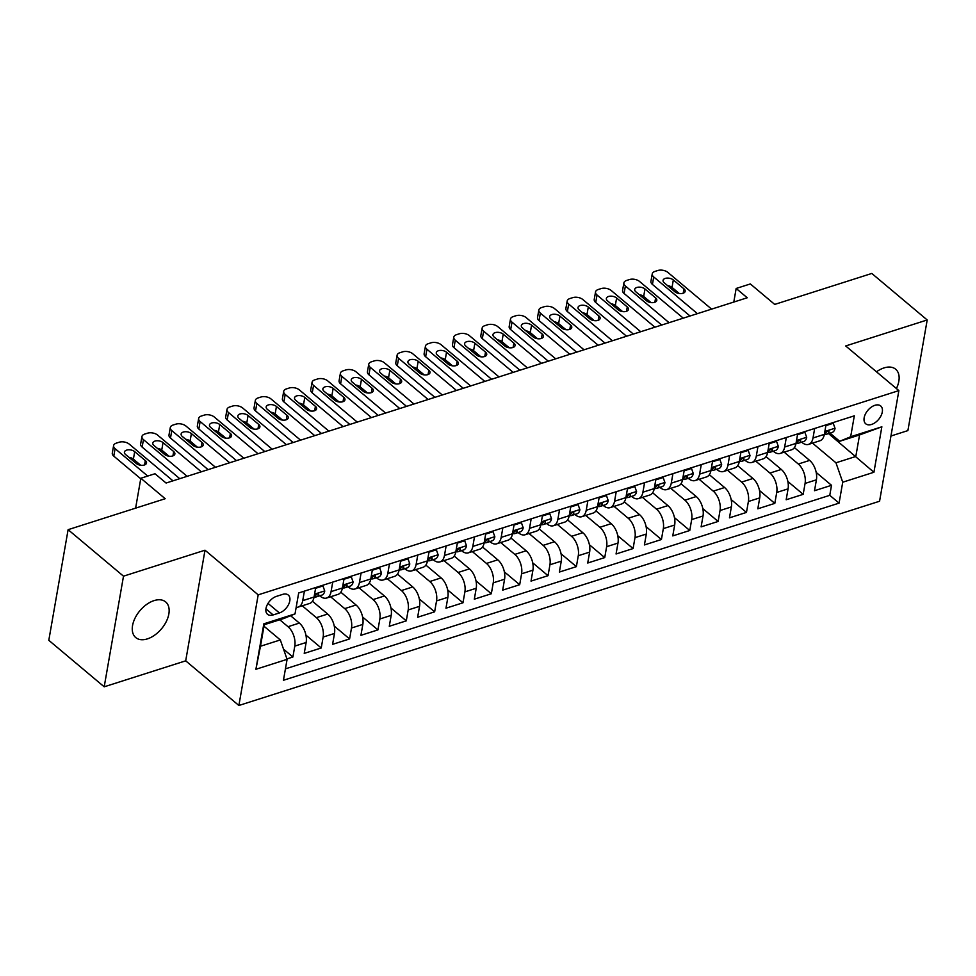 <?xml version="1.0" encoding="UTF-8"?>
<svg xmlns="http://www.w3.org/2000/svg" width="976" height="976" viewBox="0 0 976 976"><rect width="100%" height="100%" fill="white"/><g stroke="black" fill="none" stroke-linecap="round" stroke-linejoin="round"><path stroke-width="1.46" d="M896.419 388.533A23.265 14.091 130 0 0 895.651 369.209A23.265 14.091 130 0 0 884.036 367.903A23.265 14.091 130 0 0 876.497 371.807M154.049 600.618A23.265 14.091 130 0 0 135.115 617.979A23.265 14.091 130 0 0 135.737 637.572A23.265 14.091 130 0 0 147.364 638.89A23.265 14.091 130 0 0 166.298 621.517A23.265 14.091 130 0 0 165.664 601.924A23.265 14.091 130 0 0 154.049 600.618M874.899 405.308A11.639 7.052 130 0 0 865.431 413.995A11.639 7.052 130 0 0 865.736 423.791A11.639 7.052 130 0 0 871.556 424.45A11.639 7.052 130 0 0 881.023 415.764A11.639 7.052 130 0 0 880.706 405.967A11.639 7.052 130 0 0 874.899 405.308M890.954 436.004L907.887 430.599L927.2 319.969L871.8 273.451L774.712 304.414L750.337 283.943L736.16 288.469L733.793 302.06M238.876 705.489L879.571 501.237L898.872 390.607L258.189 594.848L238.876 705.489L185.696 660.837L205.009 550.196L123.501 576.182L104.2 686.811L185.696 660.837M104.2 686.811L48.8 640.305L68.113 529.675L165.2 498.712L140.825 478.252L135.615 508.154M123.501 576.182L68.113 529.675M286.944 658.91L292.885 657.019L283.54 649.162M290.592 615.722L299.364 623.078A14.542 8.357 72.3 0 1 306.135 642.489L304.231 653.395L321.238 647.979L305.915 635.108M312.454 601.24L327.704 614.05A14.542 8.357 -107.7 0 1 334.487 633.448L332.584 644.355L349.591 638.938L334.256 626.067M340.807 592.2L356.057 605.01A14.542 8.357 -107.7 0 1 362.828 624.408L360.925 635.327L377.932 629.898L362.608 617.027M369.16 583.172L384.41 595.97A14.542 8.357 -107.7 0 1 391.181 615.368L389.278 626.287L406.284 620.858L390.961 607.999M397.513 574.132L412.75 586.93A14.542 8.357 -107.7 0 1 419.534 606.34L417.63 617.247L434.637 611.83L419.314 598.959M425.853 565.092L441.103 577.89A14.542 8.357 -107.7 0 1 447.874 597.3L445.971 608.207L462.978 602.79L447.655 589.919M454.206 556.052L469.456 568.862A14.542 8.357 -107.7 0 1 476.227 588.26L474.324 599.179L491.331 593.75L476.007 580.879M482.559 547.024L497.797 559.821A14.542 8.357 -107.7 0 1 504.58 579.219L502.677 590.138L519.683 584.709L504.36 571.851M510.899 537.983L526.149 550.781A14.542 8.357 -107.7 0 1 532.92 570.179L531.017 581.098L548.036 575.681L532.701 562.81M539.252 528.943L554.502 541.741A14.542 8.357 -107.7 0 1 561.273 561.151L559.37 572.058L576.377 566.641L561.054 553.77M567.605 519.903L582.843 532.713A14.542 8.357 -107.7 0 1 589.626 552.111L587.723 563.018L604.73 557.601L589.406 544.73M595.946 510.863L611.196 523.673A14.542 8.357 -107.7 0 1 617.979 543.071L616.063 553.99L633.082 548.561L617.747 535.69M624.298 501.835L639.548 514.633A14.542 8.357 -107.7 0 1 646.319 534.031L644.416 544.95L661.423 539.521L646.1 526.662M652.651 492.795L667.901 505.592A14.542 8.357 -107.7 0 1 674.672 525.003L672.769 535.909L689.776 530.493L674.453 517.622M680.992 483.754L696.242 496.552A14.542 8.357 -107.7 0 1 703.025 515.962L701.11 526.869L718.129 521.452L702.793 508.581M709.345 474.714L724.595 487.524A14.542 8.357 -107.7 0 1 731.366 506.922L729.462 517.841L746.469 512.412L731.146 499.541M737.697 465.686L752.947 478.484A14.542 8.357 -107.7 0 1 759.718 497.882L757.815 508.801L774.822 503.372L759.499 490.513M766.05 456.646L781.288 469.444A14.542 8.357 -107.7 0 1 788.071 488.842L786.168 499.761L803.175 494.344L787.852 481.473M814.667 428.464L813.008 437.98A14.542 8.357 72.3 0 1 808.567 444.385A14.542 8.357 72.3 0 1 802.052 442.494L801.674 442.165M786.327 437.492L784.655 447.008A14.542 8.357 72.3 0 1 780.214 453.425A14.542 8.357 72.3 0 1 773.712 451.534L773.321 451.205M757.974 446.532L756.315 456.048A14.542 8.357 72.3 0 1 751.862 462.465A14.542 8.357 72.3 0 1 745.359 460.562L744.969 460.245M729.621 455.572L727.962 465.088A14.542 8.357 72.3 0 1 723.521 471.506A14.542 8.357 72.3 0 1 717.006 469.602L716.628 469.273M701.268 464.613L699.609 474.129A14.542 8.357 72.3 0 1 695.168 480.534A14.542 8.357 72.3 0 1 688.666 478.643L688.275 478.313M672.928 473.653L671.268 483.157A14.542 8.357 72.3 0 1 666.815 489.574A14.542 8.357 72.3 0 1 660.313 487.683L659.922 487.353M644.575 482.681L642.916 492.197A14.542 8.357 72.3 0 1 638.475 498.614A14.542 8.357 72.3 0 1 631.96 496.723L631.57 496.394M616.222 491.721L614.563 501.237A14.542 8.357 72.3 0 1 610.122 507.654A14.542 8.357 72.3 0 1 603.619 505.751L603.229 505.434M587.881 500.761L586.222 510.277A14.542 8.357 72.3 0 1 581.769 516.694A14.542 8.357 72.3 0 1 575.267 514.791L574.876 514.462M559.529 509.801L557.869 519.317A14.542 8.357 72.3 0 1 553.416 525.722A14.542 8.357 72.3 0 1 546.914 523.831L546.523 523.502M531.176 518.829L529.517 528.345A14.542 8.357 72.3 0 1 525.076 534.763A14.542 8.357 72.3 0 1 518.573 532.872L518.183 532.542M502.835 527.87L501.176 537.386A14.542 8.357 72.3 0 1 496.723 543.803A14.542 8.357 72.3 0 1 490.22 541.9L489.83 541.582M474.482 536.91L472.823 546.426A14.542 8.357 72.3 0 1 468.37 552.843A14.542 8.357 72.3 0 1 461.868 550.94L461.477 550.61M446.13 545.95L444.47 555.466A14.542 8.357 72.3 0 1 440.03 561.871A14.542 8.357 72.3 0 1 433.527 559.98L433.137 559.651M417.789 554.99L416.118 564.494A14.542 8.357 72.3 0 1 411.677 570.911A14.542 8.357 72.3 0 1 405.174 569.02L404.784 568.691M389.436 564.018L387.777 573.534A14.542 8.357 72.3 0 1 383.324 579.951A14.542 8.357 72.3 0 1 376.821 578.06L376.431 577.731M361.083 573.058L359.424 582.574A14.542 8.357 72.3 0 1 354.983 588.992A14.542 8.357 72.3 0 1 348.469 587.088L348.09 586.771M332.731 582.099L331.071 591.615A14.542 8.357 72.3 0 1 326.631 598.032A14.542 8.357 72.3 0 1 320.128 596.129L319.738 595.799M140.825 478.252L155.001 473.738L166.079 483.035L747.238 297.765L736.16 288.469M273.158 614.929L279.392 612.94A11.273 6.82 130 0 0 288.567 604.522A11.273 6.82 130 0 0 288.262 595.043A11.273 6.82 130 0 0 282.625 594.396L276.391 596.385A11.273 6.82 130 0 0 267.229 604.803A11.273 6.82 130 0 0 267.522 614.294A11.273 6.82 130 0 0 273.158 614.929L265.923 608.853M839.714 441.274L850.669 436.748L854.317 415.825L298.68 592.957L295.02 613.892L284.077 618.406L264.228 624.725L260.47 646.258L280.319 639.939L287.09 659.337L283.443 680.272L839.079 503.128L842.727 482.205L835.956 462.795L855.806 456.475L859.563 434.942L839.714 441.274L830.015 433.124M850.669 436.748L881.853 426.805L873.923 472.262L842.727 482.205M287.09 659.337L255.907 669.28L263.837 623.823L295.02 613.892M784.179 452.169L798.307 464.027A14.542 8.357 72.3 0 1 805.078 483.425L803.175 494.344M794.391 447.606L809.641 460.404L798.307 464.027M755.827 461.197L769.954 473.055A14.542 8.357 72.3 0 1 776.725 492.465L774.822 503.372M727.474 470.237L741.601 482.095A14.542 8.357 72.3 0 1 748.385 501.505L746.469 512.412M699.133 479.277L713.249 491.135A14.542 8.357 72.3 0 1 720.032 510.533L718.129 521.452M670.78 488.317L684.908 500.176A14.542 8.357 72.3 0 1 691.679 519.574L689.776 530.493M642.428 497.345L656.555 509.204A14.542 8.357 72.3 0 1 663.326 528.614L661.423 539.521M614.087 506.385L628.202 518.244A14.542 8.357 72.3 0 1 634.986 537.654L633.082 548.561M585.734 515.426L599.862 527.284A14.542 8.357 72.3 0 1 606.633 546.682L604.73 557.601M557.381 524.466L571.509 536.324A14.542 8.357 72.3 0 1 578.28 555.722L576.377 566.641M529.041 533.506L543.156 545.364A14.542 8.357 72.3 0 1 549.939 564.762L548.036 575.681M500.688 542.534L514.816 554.392A14.542 8.357 72.3 0 1 521.587 573.803L519.683 584.709M472.335 551.574L486.463 563.433A14.542 8.357 72.3 0 1 493.234 582.843L491.331 593.75M443.982 560.614L458.11 572.473A14.542 8.357 72.3 0 1 464.893 591.871L462.978 602.79M415.642 569.655L429.769 581.513A14.542 8.357 72.3 0 1 436.54 600.911L434.637 611.83M387.289 578.683L401.417 590.553A14.542 8.357 72.3 0 1 408.188 609.951L406.284 620.858M358.936 587.723L373.064 599.581A14.542 8.357 72.3 0 1 379.847 618.991L377.932 629.898M330.596 596.763L344.711 608.621A14.542 8.357 72.3 0 1 351.494 628.019L349.591 638.938M302.243 605.803L316.37 617.662A14.542 8.357 72.3 0 1 323.141 637.06L321.238 647.979M279.77 619.772L288.018 626.702A14.542 8.357 72.3 0 1 294.789 646.1L292.885 657.019M285.431 668.853L829.771 495.32L831.515 485.304L816.192 472.433M809.641 460.404A14.542 8.357 -107.7 0 1 816.412 479.814L814.509 490.721L831.515 485.304M315.724 587.515L314.065 597.031A14.542 8.357 72.3 0 1 309.624 603.449L298.278 607.06A14.542 8.357 72.3 0 1 296.179 607.267M304.39 591.139L302.731 600.655A14.542 8.357 72.3 0 1 298.278 607.06M326.631 598.032L337.964 594.408A14.542 8.357 -107.7 0 0 342.417 587.991L344.077 578.487M354.983 588.992L366.317 585.368A14.542 8.357 -107.7 0 0 370.77 578.963L372.429 569.447M383.324 579.951L394.67 576.34A14.542 8.357 -107.7 0 0 399.111 569.923L400.77 560.407M411.677 570.911L423.011 567.3A14.542 8.357 -107.7 0 0 427.464 560.883L429.123 551.367M440.03 561.871L451.363 558.26A14.542 8.357 -107.7 0 0 455.816 551.843L457.476 542.327M468.37 552.843L479.716 549.22A14.542 8.357 -107.7 0 0 484.157 542.815L485.816 533.299M496.723 543.803L508.069 540.192A14.542 8.357 -107.7 0 0 512.51 533.774L514.169 524.258M525.076 534.763L536.41 531.151A14.542 8.357 -107.7 0 0 540.863 524.734L542.522 515.218M553.416 525.722L564.762 522.111A14.542 8.357 -107.7 0 0 569.203 515.694L570.862 506.178M581.769 516.694L593.115 513.071A14.542 8.357 -107.7 0 0 597.556 506.654L599.215 497.15M610.122 507.654L621.456 504.031A14.542 8.357 -107.7 0 0 625.909 497.626L627.568 488.11M638.475 498.614L649.809 495.003A14.542 8.357 -107.7 0 0 654.249 488.586L655.921 479.07M666.815 489.574L678.161 485.963A14.542 8.357 -107.7 0 0 682.602 479.545L684.261 470.029M695.168 480.534L706.502 476.922A14.542 8.357 -107.7 0 0 710.955 470.505L712.614 460.989M723.521 471.506L734.855 467.882A14.542 8.357 -107.7 0 0 739.308 461.477L740.967 451.961M751.862 462.465L763.208 458.854A14.542 8.357 -107.7 0 0 767.648 452.437L769.308 442.921M780.214 453.425L791.548 449.814A14.542 8.357 -107.7 0 0 796.001 443.397L797.66 433.881M808.567 444.385L819.901 440.774A14.542 8.357 -107.7 0 0 824.354 434.357L826.013 424.841M263.971 626.214L280.319 639.939M205.009 550.196L258.189 594.848M927.2 319.969L845.692 345.955L898.872 390.607M828.551 433.6L873.923 472.262M812.52 443.128L835.956 462.795M829.771 495.32L839.079 503.128M264.228 624.725L263.837 623.823M260.47 646.258L255.907 669.28M881.853 426.805L859.563 434.942M147.718 476.056L115.095 448.655A7.271 4.002 9.9 0 1 113.606 445.605A7.271 4.002 9.9 0 1 116.339 443.128L119.17 442.226A7.271 4.002 9.9 0 1 129.271 444.141L172.972 480.839M113.606 445.605L112.301 453.084A7.271 4.002 -170.1 0 0 113.789 456.134L140.739 478.765M125.623 454.548A5.819 3.196 -170.1 0 1 124.428 452.095A5.819 3.196 -170.1 0 1 128.551 449.802A5.819 3.196 -170.1 0 1 134.7 451.656L145.326 460.587A5.819 3.196 -170.1 0 1 146.522 463.027A5.819 3.196 -170.1 0 1 142.411 465.332A5.819 3.196 -170.1 0 1 136.262 463.478L125.623 454.548M128.966 457.354A5.819 3.196 -170.1 0 1 133.395 459.123L140.678 465.247M187.148 476.325L143.448 439.627A7.271 4.002 9.9 0 1 141.947 436.565A7.271 4.002 9.9 0 1 144.68 434.088L147.522 433.185A7.271 4.002 9.9 0 1 157.624 435.101L201.324 471.798M141.947 436.565L140.642 444.043A7.271 4.002 -170.1 0 0 142.142 447.093L179.755 478.679M315.59 588.308L322.971 585.954L324.752 591.029A9.638 5.539 72.3 0 1 321.836 595.128L316.456 596.848A9.638 5.539 -107.7 0 0 318.701 594.762L318.627 593.823M153.976 445.507A5.819 3.196 -170.1 0 1 152.781 443.055A5.819 3.196 -170.1 0 1 156.892 440.762A5.819 3.196 -170.1 0 1 163.041 442.616L173.679 451.546A5.819 3.196 -170.1 0 1 174.875 453.986A5.819 3.196 -170.1 0 1 170.763 456.292A5.819 3.196 -170.1 0 1 164.615 454.438L153.976 445.507M314.577 596.922L314.931 596.97A9.638 5.539 -107.7 0 0 316.456 596.848M317.505 593.75L318.701 594.762C318.335 593.127 317.2 593.481 315.309 595.848A9.638 5.539 72.3 0 1 313.991 597.458M157.319 448.313A5.819 3.196 -170.1 0 1 161.735 450.095L169.031 456.207M322.971 585.954L322.324 585.417M215.501 467.284L171.788 430.587A7.271 4.002 9.9 0 1 170.3 427.525A7.271 4.002 9.9 0 1 173.033 425.06L175.863 424.157A7.271 4.002 9.9 0 1 185.965 426.061L229.677 462.758M170.3 427.525L168.994 435.003A7.271 4.002 -170.1 0 0 170.495 438.065L208.095 469.639M343.942 579.268L351.311 576.926L353.105 582.001A9.638 5.539 72.3 0 1 350.189 586.1L344.796 587.808A9.638 5.539 -107.7 0 0 347.053 585.722L346.968 584.783M182.317 436.467A5.819 3.196 -170.1 0 1 181.133 434.027A5.819 3.196 -170.1 0 1 185.245 431.721A5.819 3.196 -170.1 0 1 191.394 433.576L202.032 442.506A5.819 3.196 -170.1 0 1 203.228 444.958A5.819 3.196 -170.1 0 1 199.104 447.252A5.819 3.196 -170.1 0 1 192.955 445.398L182.317 436.467M342.93 587.881L343.271 587.93A9.638 5.539 -107.7 0 0 344.796 587.808M345.846 584.709L347.053 585.722C346.687 584.087 345.553 584.453 343.65 586.808A9.638 5.539 72.3 0 1 342.332 588.418M185.672 439.273A5.819 3.196 -170.1 0 1 190.088 441.054L197.384 447.179M351.311 576.926L350.677 576.377M243.854 458.244L200.141 421.547A7.271 4.002 9.9 0 1 198.653 418.484A7.271 4.002 9.9 0 1 201.385 416.02L204.216 415.117A7.271 4.002 9.9 0 1 214.317 417.033L258.018 453.73M198.653 418.484L197.347 425.963A7.271 4.002 -170.1 0 0 198.836 429.025L236.448 460.599M372.283 570.24L379.664 567.886L381.457 572.961A9.638 5.539 72.3 0 1 378.542 577.06L373.149 578.78A9.638 5.539 -107.7 0 0 375.406 576.694L375.321 575.742M210.67 427.427A5.819 3.196 -170.1 0 1 209.474 424.987A5.819 3.196 -170.1 0 1 213.598 422.681A5.819 3.196 -170.1 0 1 219.746 424.536L230.385 433.466A5.819 3.196 -170.1 0 1 231.568 435.918A5.819 3.196 -170.1 0 1 227.457 438.212A5.819 3.196 -170.1 0 1 221.308 436.357L210.67 427.427M371.283 578.841L371.624 578.89A9.638 5.539 -107.7 0 0 373.149 578.78M374.198 575.681L375.406 576.694C375.04 575.047 373.906 575.413 372.002 577.768A9.638 5.539 72.3 0 1 370.685 579.378M214.012 430.245A5.819 3.196 -170.1 0 1 218.441 432.014L225.737 438.139M379.664 567.886L379.017 567.337M272.194 449.204L228.494 412.506A7.271 4.002 9.9 0 1 226.993 409.456A7.271 4.002 9.9 0 1 229.726 406.98L232.569 406.077A7.271 4.002 9.9 0 1 242.67 407.992L286.371 444.69M226.993 409.456L225.7 416.923A7.271 4.002 -170.1 0 0 227.188 419.985L264.801 451.571M400.636 561.2L408.017 558.845L409.798 563.921A9.638 5.539 72.3 0 1 406.882 568.02L401.502 569.74A9.638 5.539 -107.7 0 0 403.747 567.654L403.674 566.702M239.022 418.399A5.819 3.196 -170.1 0 1 237.827 415.947A5.819 3.196 -170.1 0 1 241.938 413.653A5.819 3.196 -170.1 0 1 248.087 415.508L258.725 424.438A5.819 3.196 -170.1 0 1 259.921 426.878A5.819 3.196 -170.1 0 1 255.81 429.184A5.819 3.196 -170.1 0 1 249.661 427.329L239.022 418.399M399.635 569.801L399.977 569.85A9.638 5.539 -107.7 0 0 401.502 569.74M402.551 566.641L403.747 567.654C403.381 566.019 402.246 566.373 400.355 568.74A9.638 5.539 72.3 0 1 399.038 570.35M242.365 421.205A5.819 3.196 -170.1 0 1 246.782 422.974L254.077 429.098M408.017 558.845L407.37 558.309M300.547 440.164L256.847 403.478A7.271 4.002 9.9 0 1 255.346 400.416A7.271 4.002 9.9 0 1 258.079 397.94L260.909 397.037A7.271 4.002 9.9 0 1 271.011 398.952L314.723 435.65M255.346 400.416L254.041 407.895A7.271 4.002 -170.1 0 0 255.541 410.945L293.154 442.531M428.989 552.16L436.357 549.805L438.151 554.88A9.638 5.539 72.3 0 1 435.235 558.98L429.843 560.7A9.638 5.539 -107.7 0 0 432.1 558.614L432.026 557.662M267.375 409.359A5.819 3.196 -170.1 0 1 266.18 406.907A5.819 3.196 -170.1 0 1 270.291 404.613A5.819 3.196 -170.1 0 1 276.44 406.467L287.078 415.398A5.819 3.196 -170.1 0 1 288.274 417.838A5.819 3.196 -170.1 0 1 284.15 420.144A5.819 3.196 -170.1 0 1 278.001 418.289L267.375 409.359M427.976 560.761L428.318 560.81A9.638 5.539 -107.7 0 0 429.843 560.7M430.892 557.601L432.1 558.614C431.734 556.979 430.599 557.333 428.696 559.699A9.638 5.539 72.3 0 1 427.378 561.31M270.718 412.165A5.819 3.196 -170.1 0 1 275.134 413.946L282.43 420.058M436.357 549.805L435.723 549.268M328.9 431.136L285.187 394.438A7.271 4.002 9.9 0 1 283.699 391.376A7.271 4.002 9.9 0 1 286.432 388.912L289.262 388.009A7.271 4.002 9.9 0 1 299.364 389.912L343.076 426.61M283.699 391.376L282.393 398.855A7.271 4.002 -170.1 0 0 283.882 401.905L321.494 433.49M457.329 543.12L464.71 540.765L466.504 545.84A9.638 5.539 72.3 0 1 463.588 549.952L458.195 551.66A9.638 5.539 -107.7 0 0 460.452 549.573L460.367 548.634M295.716 400.319A5.819 3.196 -170.1 0 1 294.52 397.879A5.819 3.196 -170.1 0 1 298.644 395.573A5.819 3.196 -170.1 0 1 304.793 397.427L315.431 406.358A5.819 3.196 -170.1 0 1 316.627 408.81A5.819 3.196 -170.1 0 1 312.503 411.103A5.819 3.196 -170.1 0 1 306.354 409.249L295.716 400.319M456.329 551.733L456.67 551.782A9.638 5.539 -107.7 0 0 458.195 551.66M459.245 548.561L460.452 549.573C460.086 547.939 458.952 548.305 457.049 550.659A9.638 5.539 72.3 0 1 455.731 552.27M299.059 403.125A5.819 3.196 -170.1 0 1 303.487 404.906L310.783 411.03M464.71 540.765L464.064 540.228M357.24 422.096L313.54 385.398A7.271 4.002 9.9 0 1 312.052 382.336A7.271 4.002 9.9 0 1 314.772 379.871L317.615 378.969A7.271 4.002 9.9 0 1 327.716 380.884L371.417 417.569M312.052 382.336L310.746 389.814A7.271 4.002 -170.1 0 0 312.235 392.877L349.847 424.45M485.682 534.079L493.063 531.737L494.844 536.812A9.638 5.539 72.3 0 1 491.928 540.911L486.548 542.632A9.638 5.539 -107.7 0 0 488.805 540.533L488.72 539.594M324.069 391.278A5.819 3.196 -170.1 0 1 322.873 388.838A5.819 3.196 -170.1 0 1 326.997 386.533A5.819 3.196 -170.1 0 1 333.145 388.387L343.772 397.317A5.819 3.196 -170.1 0 1 344.967 399.77A5.819 3.196 -170.1 0 1 340.856 402.063A5.819 3.196 -170.1 0 1 334.707 400.209L324.069 391.278M484.682 542.693L485.023 542.741A9.638 5.539 -107.7 0 0 486.548 542.632M487.597 539.533L488.805 540.533C488.427 538.898 487.292 539.264 485.401 541.619A9.638 5.539 72.3 0 1 484.084 543.229M327.411 394.084A5.819 3.196 -170.1 0 1 331.84 395.866L339.123 401.99M493.063 531.737L492.416 531.188M385.593 413.055L341.893 376.358A7.271 4.002 9.9 0 1 340.392 373.308A7.271 4.002 9.9 0 1 343.125 370.831L345.955 369.928A7.271 4.002 9.9 0 1 356.057 371.844L399.77 408.541M340.392 373.308L339.087 380.774A7.271 4.002 -170.1 0 0 340.587 383.836L378.2 415.41M514.035 525.051L521.404 522.697L523.197 527.772A9.638 5.539 72.3 0 1 520.281 531.871L514.889 533.591A9.638 5.539 -107.7 0 0 517.146 531.505L517.073 530.554M352.421 382.25A5.819 3.196 -170.1 0 1 351.226 379.798A5.819 3.196 -170.1 0 1 355.337 377.492A5.819 3.196 -170.1 0 1 361.486 379.347L372.124 388.277A5.819 3.196 -170.1 0 1 373.32 390.729A5.819 3.196 -170.1 0 1 369.196 393.035A5.819 3.196 -170.1 0 1 363.048 391.169L352.421 382.25M513.022 533.652L513.364 533.701A9.638 5.539 -107.7 0 0 514.889 533.591M515.95 530.493L517.146 531.505C516.78 529.858 515.645 530.224 513.742 532.591A9.638 5.539 72.3 0 1 512.424 534.201M355.764 385.056A5.819 3.196 -170.1 0 1 360.181 386.825L367.476 392.95M521.404 522.697L520.769 522.16M413.946 404.015L370.233 367.318A7.271 4.002 9.9 0 1 368.745 364.268A7.271 4.002 9.9 0 1 371.478 361.791L374.308 360.888A7.271 4.002 9.9 0 1 384.41 362.804L428.122 399.501M368.745 364.268L367.44 371.746A7.271 4.002 -170.1 0 0 368.928 374.796L406.541 406.382M542.375 516.011L549.756 513.657L551.55 518.732A9.638 5.539 72.3 0 1 548.634 522.831L543.242 524.551A9.638 5.539 -107.7 0 0 545.499 522.465L545.413 521.513M380.762 373.21A5.819 3.196 -170.1 0 1 379.566 370.758A5.819 3.196 -170.1 0 1 383.69 368.464A5.819 3.196 -170.1 0 1 389.839 370.319L400.477 379.249A5.819 3.196 -170.1 0 1 401.673 381.689A5.819 3.196 -170.1 0 1 397.549 383.995A5.819 3.196 -170.1 0 1 391.4 382.141L380.762 373.21M541.375 524.612L541.717 524.661A9.638 5.539 -107.7 0 0 543.242 524.551M544.291 521.452L545.499 522.465C545.133 520.83 543.998 521.184 542.095 523.551A9.638 5.539 72.3 0 1 540.777 525.161M384.105 376.016A5.819 3.196 -170.1 0 1 388.533 377.785L395.829 383.91M549.756 513.657L549.11 513.12M442.287 394.987L398.586 358.29A7.271 4.002 9.9 0 1 397.098 355.227A7.271 4.002 9.9 0 1 399.818 352.751L402.661 351.848A7.271 4.002 9.9 0 1 412.763 353.763L456.463 390.461M397.098 355.227L395.792 362.706A7.271 4.002 -170.1 0 0 397.281 365.756L434.893 397.342M570.728 506.971L578.109 504.616L579.903 509.692A9.638 5.539 72.3 0 1 576.975 513.791L571.594 515.511A9.638 5.539 -107.7 0 0 573.851 513.425L573.766 512.485M409.115 364.17A5.819 3.196 -170.1 0 1 407.919 361.718A5.819 3.196 -170.1 0 1 412.043 359.424A5.819 3.196 -170.1 0 1 418.192 361.279L428.818 370.209A5.819 3.196 -170.1 0 1 430.013 372.649A5.819 3.196 -170.1 0 1 425.902 374.955A5.819 3.196 -170.1 0 1 419.753 373.1L409.115 364.17M569.728 515.584L570.069 515.633A9.638 5.539 -107.7 0 0 571.594 515.511M572.644 512.412L573.851 513.425C573.473 511.79 572.351 512.144 570.448 514.511A9.638 5.539 72.3 0 1 569.13 516.121M412.458 366.976A5.819 3.196 -170.1 0 1 416.886 368.757L424.17 374.869M578.109 504.616L577.463 504.08M470.639 385.947L426.939 349.249A7.271 4.002 9.9 0 1 425.438 346.187A7.271 4.002 9.9 0 1 428.171 343.723L431.014 342.82A7.271 4.002 9.9 0 1 441.115 344.723L484.816 381.421M425.438 346.187L424.133 353.666A7.271 4.002 -170.1 0 0 425.634 356.728L463.246 388.302M599.081 497.931L606.462 495.588L608.243 500.664A9.638 5.539 72.3 0 1 605.327 504.763L599.947 506.471A9.638 5.539 -107.7 0 0 602.192 504.385L602.119 503.445M437.468 355.13A5.819 3.196 -170.1 0 1 436.272 352.69A5.819 3.196 -170.1 0 1 440.383 350.384A5.819 3.196 -170.1 0 1 446.532 352.238L457.171 361.169A5.819 3.196 -170.1 0 1 458.366 363.621A5.819 3.196 -170.1 0 1 454.243 365.915A5.819 3.196 -170.1 0 1 448.094 364.06L437.468 355.13M598.068 506.544L598.422 506.593A9.638 5.539 -107.7 0 0 599.947 506.471M600.996 503.372L602.192 504.385C601.826 502.75 600.691 503.116 598.788 505.47A9.638 5.539 72.3 0 1 597.471 507.081M440.81 357.936A5.819 3.196 -170.1 0 1 445.227 359.717L452.522 365.841M606.462 495.588L605.815 495.039M498.992 376.907L455.28 340.209A7.271 4.002 9.9 0 1 453.791 337.147A7.271 4.002 9.9 0 1 456.524 334.683L459.354 333.78A7.271 4.002 9.9 0 1 469.456 335.695L513.169 372.393M453.791 337.147L452.486 344.626A7.271 4.002 -170.1 0 0 453.974 347.688L491.587 379.261M627.434 488.891L634.803 486.548L636.596 491.623A9.638 5.539 72.3 0 1 633.68 495.723L628.288 497.443A9.638 5.539 -107.7 0 0 630.545 495.357L630.459 494.405M465.808 346.09A5.819 3.196 -170.1 0 1 464.613 343.65A5.819 3.196 -170.1 0 1 468.736 341.344A5.819 3.196 -170.1 0 1 474.885 343.198L485.523 352.129A5.819 3.196 -170.1 0 1 486.719 354.581A5.819 3.196 -170.1 0 1 482.595 356.874A5.819 3.196 -170.1 0 1 476.447 355.02L465.808 346.09M626.421 497.504L626.763 497.553A9.638 5.539 -107.7 0 0 628.288 497.443M629.337 494.344L630.545 495.357C630.179 493.71 629.044 494.076 627.141 496.43A9.638 5.539 72.3 0 1 625.823 498.041M469.151 348.908A5.819 3.196 -170.1 0 1 473.58 350.677L480.875 356.801M634.803 486.548L634.156 485.999M527.345 367.867L483.632 331.169A7.271 4.002 9.9 0 1 482.144 328.119A7.271 4.002 9.9 0 1 484.877 325.642L487.707 324.74A7.271 4.002 9.9 0 1 497.809 326.655L541.509 363.353M482.144 328.119L480.839 335.585A7.271 4.002 -170.1 0 0 482.327 338.648L519.94 370.233M655.774 479.863L663.155 477.508L664.949 482.583A9.638 5.539 72.3 0 1 662.021 486.682L656.641 488.403A9.638 5.539 -107.7 0 0 658.898 486.316L658.812 485.365M494.161 337.062A5.819 3.196 -170.1 0 1 492.965 334.609A5.819 3.196 -170.1 0 1 497.089 332.316A5.819 3.196 -170.1 0 1 503.238 334.17L513.864 343.101A5.819 3.196 -170.1 0 1 515.06 345.541A5.819 3.196 -170.1 0 1 510.948 347.846A5.819 3.196 -170.1 0 1 504.799 345.992L494.161 337.062M654.774 488.464L655.116 488.512A9.638 5.539 -107.7 0 0 656.641 488.403M657.69 485.304L658.898 486.316C658.532 484.669 657.397 485.035 655.494 487.402A9.638 5.539 72.3 0 1 654.176 489.013M497.504 339.868A5.819 3.196 -170.1 0 1 501.932 341.637L509.216 347.761M663.155 477.508L662.509 476.971M555.686 358.826L511.985 322.141A7.271 4.002 9.9 0 1 510.485 319.079A7.271 4.002 9.9 0 1 513.217 316.602L516.06 315.699A7.271 4.002 9.9 0 1 526.162 317.615L569.862 354.312M510.485 319.079L509.179 326.557A7.271 4.002 -170.1 0 0 510.68 329.607L548.292 361.193M684.127 470.822L691.508 468.468L693.289 473.543A9.638 5.539 72.3 0 1 690.374 477.642L684.993 479.362A9.638 5.539 -107.7 0 0 687.238 477.276L687.165 476.325M522.514 328.021A5.819 3.196 -170.1 0 1 521.318 325.569A5.819 3.196 -170.1 0 1 525.43 323.276A5.819 3.196 -170.1 0 1 531.578 325.13L542.217 334.06A5.819 3.196 -170.1 0 1 543.412 336.5A5.819 3.196 -170.1 0 1 539.301 338.806A5.819 3.196 -170.1 0 1 533.152 336.952L522.514 328.021M683.115 479.423L683.468 479.472A9.638 5.539 -107.7 0 0 684.993 479.362M686.043 476.264L687.238 477.276C686.872 475.641 685.738 475.995 683.847 478.362A9.638 5.539 72.3 0 1 682.529 479.972M525.857 330.827A5.819 3.196 -170.1 0 1 530.273 332.609L537.569 338.721M691.508 468.468L690.862 467.931M584.038 349.798L540.326 313.101A7.271 4.002 9.9 0 1 538.837 310.039A7.271 4.002 9.9 0 1 541.57 307.574L544.401 306.671A7.271 4.002 9.9 0 1 554.502 308.575L598.215 345.272M538.837 310.039L537.532 317.517A7.271 4.002 -170.1 0 0 539.033 320.567L576.633 352.153M712.48 461.782L719.849 459.428L721.642 464.503A9.638 5.539 72.3 0 1 718.726 468.614L713.334 470.322A9.638 5.539 -107.7 0 0 715.591 468.236L715.506 467.297M550.854 318.981A5.819 3.196 -170.1 0 1 549.671 316.541A5.819 3.196 -170.1 0 1 553.782 314.235A5.819 3.196 -170.1 0 1 559.931 316.09L570.57 325.02A5.819 3.196 -170.1 0 1 571.765 327.46A5.819 3.196 -170.1 0 1 567.642 329.766A5.819 3.196 -170.1 0 1 561.493 327.912L550.854 318.981M711.467 470.395L711.809 470.444A9.638 5.539 -107.7 0 0 713.334 470.322M714.383 467.223L715.591 468.236C715.225 466.601 714.09 466.967 712.187 469.322A9.638 5.539 72.3 0 1 710.87 470.932M554.209 321.787A5.819 3.196 -170.1 0 1 558.626 323.568L565.921 329.693M719.849 459.428L719.214 458.891M612.391 340.758L568.679 304.061A7.271 4.002 9.9 0 1 567.19 300.998A7.271 4.002 9.9 0 1 569.923 298.534L572.753 297.631A7.271 4.002 9.9 0 1 582.855 299.547L626.555 336.232M567.19 300.998L565.885 308.477A7.271 4.002 -170.1 0 0 567.373 311.539L604.986 343.113M740.821 452.742L748.202 450.4L749.995 455.475A9.638 5.539 72.3 0 1 747.067 459.574L741.687 461.294A9.638 5.539 -107.7 0 0 743.944 459.196L743.858 458.256M579.207 309.941A5.819 3.196 -170.1 0 1 578.012 307.501A5.819 3.196 -170.1 0 1 582.135 305.195A5.819 3.196 -170.1 0 1 588.284 307.05L598.922 315.98A5.819 3.196 -170.1 0 1 600.106 318.432A5.819 3.196 -170.1 0 1 595.994 320.726A5.819 3.196 -170.1 0 1 589.846 318.871L579.207 309.941M739.82 461.355L740.162 461.404A9.638 5.539 -107.7 0 0 741.687 461.294M742.736 458.195L743.944 459.196C743.578 457.561 742.443 457.927 740.54 460.282A9.638 5.539 72.3 0 1 739.222 461.892M582.55 312.747A5.819 3.196 -170.1 0 1 586.979 314.528L594.262 320.653M748.202 450.4L747.555 449.851M640.732 331.718L597.031 295.02A7.271 4.002 9.9 0 1 595.531 291.97A7.271 4.002 9.9 0 1 598.264 289.494L601.106 288.591A7.271 4.002 9.9 0 1 611.208 290.506L654.908 327.204M595.531 291.97L594.225 299.437A7.271 4.002 -170.1 0 0 595.726 302.499L633.339 334.073M769.173 443.714L776.554 441.359L778.336 446.435A9.638 5.539 72.3 0 1 775.42 450.534L770.04 452.254A9.638 5.539 -107.7 0 0 772.284 450.168L772.211 449.216M607.56 300.901A5.819 3.196 -170.1 0 1 606.364 298.461A5.819 3.196 -170.1 0 1 610.476 296.155A5.819 3.196 -170.1 0 1 616.625 298.009L627.263 306.94A5.819 3.196 -170.1 0 1 628.459 309.392A5.819 3.196 -170.1 0 1 624.347 311.686A5.819 3.196 -170.1 0 1 618.198 309.831L607.56 300.901M768.173 452.315L768.515 452.364A9.638 5.539 -107.7 0 0 770.04 452.254M771.089 449.155L772.284 450.168C771.918 448.521 770.784 448.887 768.893 451.254A9.638 5.539 72.3 0 1 767.575 452.852M610.903 303.719A5.819 3.196 -170.1 0 1 615.319 305.488L622.615 311.612M776.554 441.359L775.908 440.823M669.085 322.678L625.384 285.98A7.271 4.002 9.9 0 1 623.884 282.93A7.271 4.002 9.9 0 1 626.616 280.454L629.447 279.551A7.271 4.002 9.9 0 1 639.548 281.466L683.261 318.164M623.884 282.93L622.578 290.397A7.271 4.002 -170.1 0 0 624.079 293.459L661.691 325.045M797.526 434.674L804.895 432.319L806.688 437.394A9.638 5.539 72.3 0 1 803.773 441.494L798.38 443.214A9.638 5.539 -107.7 0 0 800.637 441.128L800.564 440.176M635.913 291.873A5.819 3.196 -170.1 0 1 634.717 289.421A5.819 3.196 -170.1 0 1 638.829 287.127A5.819 3.196 -170.1 0 1 644.977 288.981L655.616 297.912A5.819 3.196 -170.1 0 1 656.811 300.352A5.819 3.196 -170.1 0 1 652.688 302.658A5.819 3.196 -170.1 0 1 646.539 300.803L635.913 291.873M796.514 443.275L796.855 443.324A9.638 5.539 -107.7 0 0 798.38 443.214M799.429 440.115L800.637 441.128C800.271 439.493 799.137 439.847 797.233 442.213A9.638 5.539 72.3 0 1 795.916 443.824M639.256 294.679A5.819 3.196 -170.1 0 1 643.672 296.448L650.968 302.572M804.895 432.319L804.261 431.782M697.437 313.65L653.725 276.952A7.271 4.002 9.9 0 1 652.236 273.89A7.271 4.002 9.9 0 1 654.969 271.413L657.8 270.511A7.271 4.002 9.9 0 1 667.901 272.426L711.614 309.124M652.236 273.89L650.931 281.369A7.271 4.002 -170.1 0 0 652.419 284.419L690.032 316.004M825.867 425.634L833.248 423.279L835.041 428.354A9.638 5.539 72.3 0 1 832.125 432.453L826.733 434.174A9.638 5.539 -107.7 0 0 828.99 432.087L828.905 431.148M664.253 282.833A5.819 3.196 -170.1 0 1 663.058 280.38A5.819 3.196 -170.1 0 1 667.181 278.087A5.819 3.196 -170.1 0 1 673.33 279.941L683.969 288.872A5.819 3.196 -170.1 0 1 685.164 291.312A5.819 3.196 -170.1 0 1 681.041 293.617A5.819 3.196 -170.1 0 1 674.892 291.763L664.253 282.833M824.866 434.247L825.208 434.296A9.638 5.539 -107.7 0 0 826.733 434.174M827.782 431.075L828.99 432.087C828.624 430.453 827.489 430.806 825.586 433.173A9.638 5.539 72.3 0 1 824.269 434.784M667.596 285.639A5.819 3.196 -170.1 0 1 672.025 287.42L679.32 293.532M833.248 423.279L832.601 422.742M781.288 469.444L769.954 473.055M752.947 478.484L741.601 482.095M724.595 487.524L713.249 491.135M696.242 496.552L684.908 500.176M667.901 505.592L656.555 509.204M639.548 514.633L628.202 518.244M611.196 523.673L599.862 527.284M582.843 532.713L571.509 536.324M554.502 541.741L543.156 545.364M526.149 550.781L514.816 554.392M497.797 559.821L486.463 563.433M469.456 568.862L458.11 572.473M441.103 577.89L429.769 581.513M412.75 586.93L401.417 590.553M384.41 595.97L373.064 599.581M356.057 605.01L344.711 608.621M327.704 614.05L316.37 617.662M299.364 623.078L288.018 626.702M306.135 642.489L294.789 646.1M816.412 479.814L805.078 483.425M788.071 488.842L776.725 492.465M759.718 497.882L748.385 501.505M731.366 506.922L720.032 510.533M703.025 515.962L691.679 519.574M674.672 525.003L663.326 528.614M646.319 534.031L634.986 537.654M617.979 543.071L606.633 546.682M589.626 552.111L578.28 555.722M561.273 561.151L549.939 564.762M532.92 570.179L521.587 573.803M504.58 579.219L493.234 582.843M476.227 588.26L464.893 591.871M447.874 597.3L436.54 600.911M419.534 606.34L408.188 609.951M391.181 615.368L379.847 618.991M362.828 624.408L351.494 628.019M334.487 633.448L323.141 637.06M314.065 597.031L302.731 600.655M342.417 587.991L331.071 591.615M370.77 578.963L359.424 582.574M399.111 569.923L387.777 573.534M427.464 560.883L416.118 564.494M455.816 551.843L444.47 555.466M484.157 542.815L472.823 546.426M512.51 533.774L501.176 537.386M540.863 524.734L529.517 528.345M569.203 515.694L557.869 519.317M597.556 506.654L586.222 510.277M625.909 497.626L614.563 501.237M654.249 488.586L642.916 492.197M682.602 479.545L671.268 483.157M710.955 470.505L699.609 474.129M739.308 461.477L727.962 465.088M767.648 452.437L756.315 456.048M796.001 443.397L784.655 447.008M824.354 434.357L813.008 437.98M268.01 603.388L279.392 612.94M113.789 456.134L115.095 448.655M134.7 451.656L133.395 459.123M145.326 460.587L144.57 464.93M142.142 447.093L143.448 439.627M324.715 590.907L314.577 594.14M163.041 442.616L161.735 450.095M173.679 451.546L172.923 455.89M170.495 438.065L171.788 430.587M353.056 581.867L342.918 585.1M191.394 433.576L190.088 441.054M202.032 442.506L201.276 446.849M198.836 429.025L200.141 421.547M381.409 572.827L371.27 576.06M219.746 424.536L218.441 432.014M230.385 433.466L229.616 437.809M227.188 419.985L228.494 412.506M409.761 563.799L399.623 567.032M248.087 415.508L246.782 422.974M258.725 424.438L257.969 428.781M255.541 410.945L256.847 403.478M438.114 554.758L427.964 557.991M276.44 406.467L275.134 413.946M287.078 415.398L286.322 419.741M283.882 401.905L285.187 394.438M466.455 545.718L456.317 548.951M304.793 397.427L303.487 404.906M315.431 406.358L314.662 410.701M312.235 392.877L313.54 385.398M494.808 536.678L484.669 539.911M333.145 388.387L331.84 395.866M343.772 397.317L343.015 401.661M340.587 383.836L341.893 376.358M523.16 527.65L513.01 530.883M361.486 379.347L360.181 386.825M372.124 388.277L371.368 392.62M368.928 374.796L370.233 367.318M551.501 518.61L541.363 521.843M389.839 370.319L388.533 377.785M400.477 379.249L399.721 383.592M397.281 365.756L398.586 358.29M579.854 509.57L569.716 512.803M418.192 361.279L416.886 368.757M428.818 370.209L428.061 374.552M425.634 356.728L426.939 349.249M608.207 500.529L598.056 503.762M446.532 352.238L445.227 359.717M457.171 361.169L456.414 365.512M453.974 347.688L455.28 340.209M636.547 491.489L626.409 494.722M474.885 343.198L473.58 350.677M485.523 352.129L484.767 356.472M482.327 338.648L483.632 331.169M664.9 482.461L654.762 485.694M503.238 334.17L501.932 341.637M513.864 343.101L513.108 347.444M510.68 329.607L511.985 322.141M693.253 473.421L683.115 476.654M531.578 325.13L530.273 332.609M542.217 334.06L541.46 338.404M539.033 320.567L540.326 313.101M721.593 464.381L711.455 467.614M559.931 316.09L558.626 323.568M570.57 325.02L569.813 329.363M567.373 311.539L568.679 304.061M749.946 455.341L739.808 458.574M588.284 307.05L586.979 314.528M598.922 315.98L598.154 320.323M595.726 302.499L597.031 295.02M778.299 446.313L768.161 449.546M616.625 298.009L615.319 305.488M627.263 306.94L626.507 311.283M624.079 293.459L625.384 285.98M806.652 437.272L796.501 440.505M644.977 288.981L643.672 296.448M655.616 297.912L654.859 302.255M652.419 284.419L653.725 276.952M834.992 428.232L824.854 431.465M673.33 279.941L672.025 287.42M683.969 288.872L683.2 293.215"/></g></svg>
